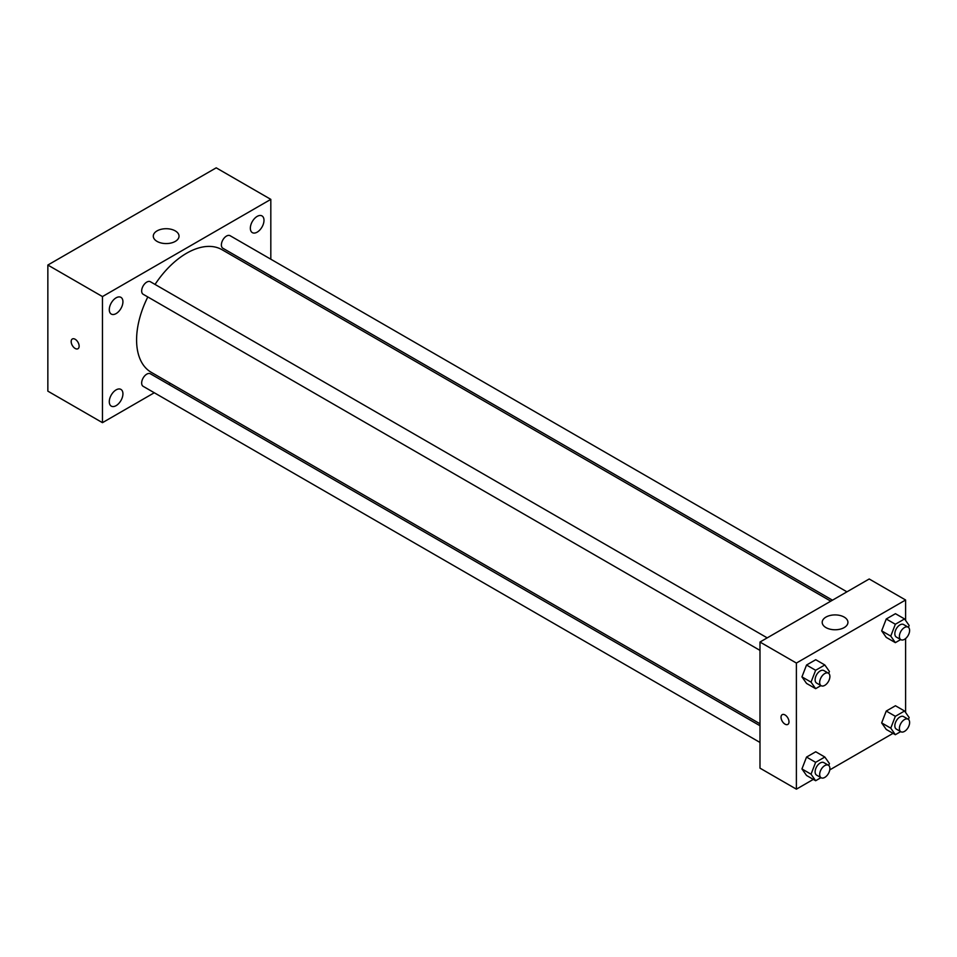 <?xml version="1.0" encoding="UTF-8"?>
<svg xmlns="http://www.w3.org/2000/svg" width="957" height="957" viewBox="0 0 957 957"><rect width="100%" height="100%" fill="white"/><g stroke="black" fill="none" stroke-linecap="round" stroke-linejoin="round"><path stroke-width="1.44" d="M154.28 392.753L102.459 422.671L47.85 391.15L47.85 265.041L216.21 167.834L270.819 199.367L270.819 259.215M257.17 216.39A9.654 5.575 120 0 0 250.866 224.895A9.654 5.575 120 0 0 252.337 232.635A9.654 5.575 120 0 0 261.991 227.06A9.654 5.575 120 0 0 261.991 215.911A9.654 5.575 120 0 0 257.17 216.39M116.108 297.83A9.654 5.575 120 0 0 109.804 306.336A9.654 5.575 120 0 0 111.275 314.075A9.654 5.575 120 0 0 120.929 308.501A9.654 5.575 120 0 0 120.929 297.352A9.654 5.575 120 0 0 116.108 297.83M116.108 389.882A9.654 5.575 120 0 0 109.804 398.399A9.654 5.575 120 0 0 111.275 406.127A9.654 5.575 120 0 0 120.929 400.552A9.654 5.575 120 0 0 120.929 389.403A9.654 5.575 120 0 0 116.108 389.882M102.459 422.671L102.459 296.574L47.85 265.041M102.459 296.574L270.819 199.367M175.263 241.403A12.872 7.429 180 0 1 161.231 243.006A12.872 7.429 180 0 1 153.287 236.14A12.872 7.429 180 0 1 166.159 228.711A12.872 7.429 180 0 1 179.031 236.14A12.872 7.429 180 0 1 175.263 241.403M170.454 383.41L168.755 384.403M79.132 346.159A5.634 3.254 60 0 1 77.972 348.731A5.634 3.254 60 0 1 72.337 345.489A5.634 3.254 60 0 1 72.337 338.981A5.634 3.254 60 0 1 76.68 340.489A5.634 3.254 60 0 1 79.132 346.159M77.972 348.731A5.634 3.254 60 0 1 72.337 345.477A5.634 3.254 60 0 1 72.337 338.981M270.819 275.915L270.819 277.889M846.945 591.833L230.111 235.709A7.237 4.175 120 0 0 226.498 236.068A7.237 4.175 120 0 0 221.378 244.932A7.237 4.175 120 0 0 222.885 248.246L832.47 600.183M759.99 725.741L150.393 373.792A7.237 4.175 120 0 0 146.78 374.151A7.237 4.175 120 0 0 141.66 383.015A7.237 4.175 120 0 0 143.155 386.329L759.99 742.453M767.215 637.864L150.393 281.741A7.237 4.175 120 0 0 146.78 282.1A7.237 4.175 120 0 0 142.055 288.476A7.237 4.175 120 0 0 143.155 294.266L759.99 650.389M147.809 296.957A70.782 40.864 120 0 0 136.588 339.914A70.782 40.864 120 0 0 151.242 372.321L759.99 723.779M830.772 601.175L222.036 249.717A70.782 40.864 120 0 0 155.046 284.432M813.318 779.393L796.391 789.166L759.99 768.148L759.99 642.039L869.195 578.985L905.597 600.003L905.597 620.435M893.037 733.361L829.779 769.883M886.254 637.386L881.66 630.854L886.254 619L895.453 613.688L886.254 619L881.66 630.854L886.254 637.386L895.357 642.649L890.764 636.106L895.357 624.251L904.556 618.94L909.15 625.483L908.42 627.361M806.536 775.469L801.942 768.938L806.536 757.083L815.735 751.771L806.536 757.083L801.942 768.938L806.536 775.469L815.639 780.733L811.034 774.189L815.639 762.334L824.826 757.035L829.432 763.566L828.702 765.444M905.597 638.558L905.597 712.487M796.391 789.166L796.391 663.057L905.597 600.003M886.254 729.449L881.66 722.906L886.254 711.051L895.453 705.752L886.254 711.051L881.66 722.906L886.254 729.449L895.357 734.701L890.764 728.157L895.357 716.314L904.556 711.003L909.15 717.547L908.42 719.413M806.536 683.418L801.942 676.874L806.536 665.031L815.735 659.72L806.536 665.031L801.942 676.874L806.536 683.418L815.639 688.669L811.034 682.126L815.639 670.283L824.826 664.971L829.432 671.515L828.702 673.393M796.391 663.057L759.99 642.039M825.963 627.589A12.872 7.429 180 0 1 822.195 622.337A12.872 7.429 180 0 1 835.066 614.908A12.872 7.429 180 0 1 847.938 622.337A12.872 7.429 180 0 1 839.995 629.204A12.872 7.429 180 0 1 825.963 627.589M788.999 721.841A5.634 3.254 60 0 1 787.826 724.413A5.634 3.254 60 0 1 782.192 721.171A5.634 3.254 60 0 1 782.192 714.664A5.634 3.254 60 0 1 786.534 716.171A5.634 3.254 60 0 1 788.999 721.841M787.826 724.413A5.634 3.254 60 0 1 782.204 721.159A5.634 3.254 60 0 1 782.204 714.664M820.962 685.595L815.639 688.669M828.403 673.19L823.845 670.558A7.237 4.175 120 0 0 818.271 672.496A7.237 4.175 120 0 0 815.113 679.781A7.237 4.175 120 0 0 816.62 683.083L821.166 685.714A7.237 4.175 120 0 0 828.403 681.54A7.237 4.175 120 0 0 828.403 673.19A7.237 4.175 120 0 0 822.829 675.128A7.237 4.175 120 0 0 819.671 682.401A7.237 4.175 120 0 0 821.166 685.714M811.034 682.126L801.942 676.874M815.639 670.283L806.536 665.031M824.826 664.971L815.735 659.72M900.681 639.563L895.357 642.649M908.121 627.158L903.575 624.526A7.237 4.175 120 0 0 898.001 626.464A7.237 4.175 120 0 0 894.843 633.749A7.237 4.175 120 0 0 896.338 637.063L900.884 639.683A7.237 4.175 120 0 0 908.121 635.508A7.237 4.175 120 0 0 908.121 627.158A7.237 4.175 120 0 0 902.547 629.096A7.237 4.175 120 0 0 899.389 636.369A7.237 4.175 120 0 0 900.884 639.683M890.764 636.106L881.66 630.854M895.357 624.251L886.254 619M904.556 618.94L895.453 613.688M820.962 777.646L815.639 780.733M828.403 765.241L823.845 762.609A7.237 4.175 120 0 0 818.271 764.547A7.237 4.175 120 0 0 815.113 771.832A7.237 4.175 120 0 0 816.62 775.146L821.166 777.766A7.237 4.175 120 0 0 828.403 773.591A7.237 4.175 120 0 0 828.403 765.241A7.237 4.175 120 0 0 822.829 767.179A7.237 4.175 120 0 0 819.671 774.464A7.237 4.175 120 0 0 821.166 777.766M811.034 774.189L801.942 768.938M815.639 762.334L806.536 757.083M824.826 757.035L815.735 751.771M900.681 731.627L895.357 734.701M908.121 719.209L903.575 716.59A7.237 4.175 120 0 0 898.001 718.528A7.237 4.175 120 0 0 894.843 725.801A7.237 4.175 120 0 0 896.338 729.114L900.884 731.746A7.237 4.175 120 0 0 908.121 727.571A7.237 4.175 120 0 0 908.121 719.209A7.237 4.175 120 0 0 902.547 721.147A7.237 4.175 120 0 0 899.389 728.433A7.237 4.175 120 0 0 900.884 731.746M890.764 728.157L881.66 722.906M895.357 716.314L886.254 711.051M904.556 711.003L895.453 705.752"/></g></svg>
